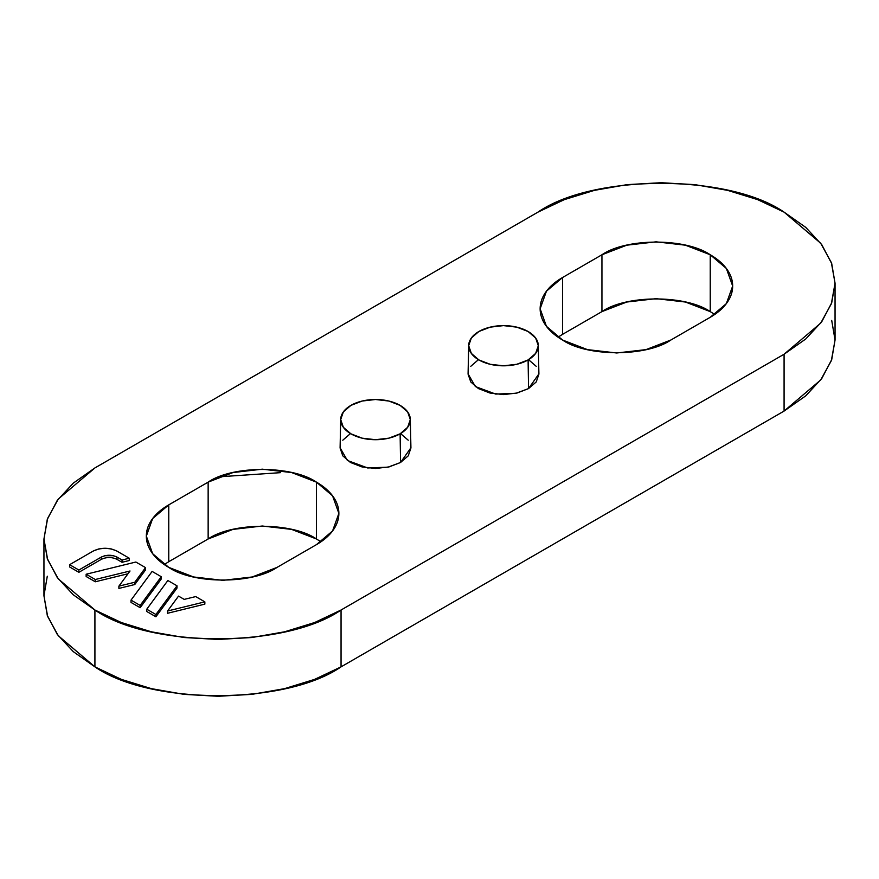 <?xml version="1.0" encoding="UTF-8"?>
<svg xmlns="http://www.w3.org/2000/svg" width="879" height="879" viewBox="0 0 879 879"><rect width="100%" height="100%" fill="white"/><g stroke="black" fill="none" stroke-linecap="round" stroke-linejoin="round"><path stroke-width="1.32" d="M831.71 320.428L835.05 340.03L831.71 359.632L821.799 378.486L805.724 395.858L784.079 411.075L784.079 354.237L820.733 323.098L831.358 303.782L835.05 283.192L831.358 262.601L820.733 243.285L784.079 212.136C728.691 173.811 593.336 173.811 537.948 212.136L94.921 467.925L537.948 212.136L564.318 199.643L594.413 190.358L627.057 184.645L661.008 182.711L694.97 184.645L727.614 190.358L757.698 199.643L784.079 212.136L805.724 227.364L821.799 244.736L831.71 263.59L835.05 283.192L831.71 302.794L821.799 321.637L805.724 339.008L784.079 354.237L341.052 610.015L314.682 622.519L284.587 631.803L251.943 637.517L217.992 639.451L184.03 637.517L151.386 631.803L121.302 622.519L94.921 610.015L73.276 594.797L57.201 577.426L47.29 558.572L43.95 538.97L47.29 519.368L57.201 500.514L73.276 483.142L94.921 467.925L58.267 499.063L47.642 518.379L43.95 538.97L47.642 559.56L58.267 578.876L94.921 610.015C150.309 648.35 285.664 648.35 341.052 610.015L341.052 666.864L314.682 679.357L284.587 688.642L251.943 694.355L217.992 696.289L184.03 694.355L151.386 688.642L121.302 679.357L94.921 666.864L73.276 651.636L57.201 634.264L47.29 615.41L43.95 595.808L47.29 576.206M86.142 576.492L95.295 581.777L127.982 573.767L95.295 581.777L95.295 579.503L86.142 574.229L135.86 562.033L145.54 567.625L134.784 582.25L118.885 586.15L130.026 570.998L95.295 579.503L130.026 570.998L118.885 586.15L134.784 582.25L145.54 567.625L135.86 562.033L86.142 574.229L95.295 579.503L95.295 581.777L86.142 576.492L86.142 574.229L86.142 576.492M118.885 588.425L134.784 584.524L145.54 569.9L145.54 567.625L145.54 569.9L134.784 584.524L134.784 582.25L134.784 584.524L118.885 588.425L118.885 586.15L118.885 588.425M146.76 611.498L155.902 616.772L177.009 588.062L177.009 585.799L155.902 614.498L146.76 609.224L167.856 580.514L177.009 585.799L167.856 580.514L146.76 609.224L155.902 614.498L177.009 585.799L177.009 588.062L155.902 616.772L155.902 614.498L155.902 616.772L146.76 611.498L146.76 609.224L146.76 611.498M670.853 340.03L710.243 317.297C717.418 313.144 722.956 308.364 726.834 302.947C730.724 297.531 732.668 291.894 732.668 286.038C732.668 280.17 730.724 274.534 726.834 269.117C722.956 263.7 717.418 258.92 710.243 254.767L685.4 245.186L656.086 241.824L626.782 245.186L601.939 254.767L562.56 277.511C555.385 281.654 549.847 286.433 545.958 291.85C542.079 297.267 540.135 302.903 540.135 308.771C540.135 314.627 542.079 320.275 545.958 325.691C549.847 331.108 555.385 335.888 562.56 340.03L587.403 349.611L616.706 352.984L646.01 349.611L670.853 340.03C646.494 356.896 586.93 356.896 562.56 340.03L546.43 326.329L540.135 308.771L546.43 291.213L562.56 277.511L562.56 334.35L601.939 311.616L562.56 334.35L562.56 277.511L601.939 254.767L601.939 311.616L601.939 254.767C626.309 237.901 685.873 237.901 710.243 254.767L710.243 311.616L685.4 302.024L656.086 298.662L626.782 302.024L601.939 311.616C626.309 294.751 685.873 294.751 710.243 311.616L710.243 254.767L726.373 268.469L732.668 286.038L726.373 303.596L710.243 317.297L670.853 340.03M277.061 567.384L316.44 544.65C323.615 540.508 329.153 535.729 333.042 530.312C336.921 524.895 338.865 519.258 338.865 513.391C338.865 507.524 336.921 501.887 333.042 496.47C329.153 491.053 323.615 486.274 316.44 482.131L291.597 472.55L262.294 469.177L232.99 472.55L208.147 482.131L168.757 504.865C161.582 509.007 156.044 513.786 152.166 519.203C148.276 524.62 146.332 530.268 146.332 536.124C146.332 541.991 148.276 547.628 152.166 553.045C156.044 558.462 161.582 563.241 168.757 567.384L193.6 576.976L222.914 580.338L252.218 576.976L277.061 567.384C252.691 584.249 193.127 584.249 168.757 567.384L152.627 553.682L146.332 536.124L152.627 518.566L168.757 504.865L168.757 561.703L208.147 538.97L168.757 561.703L168.757 504.865L208.147 482.131L208.147 538.97L208.147 482.131C232.506 465.266 292.07 465.266 316.44 482.131L316.44 538.97L291.597 529.389L262.294 526.016L232.99 529.389L208.147 538.97C232.506 522.104 292.07 522.104 316.44 538.97L316.44 482.131L332.57 495.833L338.865 513.391L332.57 530.949L316.44 544.65L277.061 567.384M468.078 374.135L470.77 381.958L478.451 388.595L489.944 393.023L503.491 394.583L517.05 393.023L528.532 388.595L536.212 381.958L538.904 374.135M536.212 366.312L528.532 359.676M478.451 359.676L470.77 366.312M340.096 448.026L342.788 455.849L350.468 462.486L361.95 466.914L375.509 468.474L389.056 466.914L400.549 462.486L408.23 455.849L410.922 448.026M408.23 440.203L400.549 433.567M350.468 433.567L342.788 440.203M167.57 613.278L204.851 604.137L204.851 601.862L167.57 611.004L178.525 596.105L184.205 599.39L195.698 596.577L204.851 601.862L167.57 611.004L178.525 596.105L184.205 599.39L195.698 596.577L204.851 601.862L204.851 604.137L167.57 613.278L167.57 611.004L167.57 613.278M131.015 602.412L140.168 607.697L161.275 578.986L161.275 576.712L140.168 605.422L131.015 600.137L152.122 571.427L161.275 576.712L152.122 571.427L131.015 600.137L140.168 605.422L161.275 576.712L161.275 578.986L140.168 607.697L140.168 605.422L140.168 607.697L131.015 602.412L131.015 600.137L131.015 602.412M69.617 566.955L78.879 572.306L101.261 559.374L101.261 557.099L78.879 570.031L69.617 564.692L93.218 551.056C101.096 547.375 108.974 547.375 116.852 551.056L129.279 558.231L122.049 560.011L117.017 557.099L117.017 559.374L122.049 562.285L129.279 560.505L129.279 558.231L116.852 551.056L111.435 548.968L105.04 548.232L98.646 548.968L93.218 551.056L69.617 564.692L78.879 570.031L101.261 557.099L101.261 559.374L78.879 572.306L78.879 570.031L78.879 572.306L69.617 566.955L69.617 564.692L69.617 566.955M219.321 476.803L280.368 472.671M43.95 538.97L43.95 595.808L47.642 616.399L58.267 635.715L94.921 666.864C150.309 705.189 285.664 705.189 341.052 666.864L341.052 610.015L784.079 354.237L784.079 411.075L341.052 666.864L784.079 411.075L820.733 379.937L831.358 360.621L835.05 340.03L835.05 283.192M94.921 666.864L94.921 610.015L94.921 666.864M714.748 314.451L710.243 311.616M562.56 334.35L558.055 337.184M320.945 541.816L316.44 538.97M168.757 561.703L164.252 564.549M468.694 345.469L468.078 373.883L475.374 386.562L495.69 394.078L515.962 393.276L528.532 388.595L528.103 359.929A34.808 20.096 180 0 1 478.879 359.929A34.808 20.096 180 0 1 468.946 348.183A34.808 20.096 180 0 1 498.822 325.801A34.808 20.096 180 0 1 537.926 342.788A34.808 20.096 180 0 1 528.103 359.929L528.532 388.595L538.904 373.883L538.3 345.469M478.879 359.929L471.342 353.402L468.683 345.711L471.342 338.019L478.879 331.504L490.174 327.153L503.491 325.615L516.819 327.153L528.103 331.504L535.652 338.019L538.3 345.711L535.652 353.402L528.103 359.929L516.819 364.28L503.491 365.807L490.174 364.28L478.879 359.929M340.7 419.36L340.096 447.774L347.381 460.453L367.697 467.969L387.98 467.167L400.549 462.486L400.121 433.819A34.808 20.096 180 0 1 350.897 433.819A34.808 20.096 180 0 1 340.964 422.074A34.808 20.096 180 0 1 370.828 399.692A34.808 20.096 180 0 1 409.944 416.679A34.808 20.096 180 0 1 400.121 433.819L400.549 462.486L410.922 447.774L410.306 419.36M350.897 433.819L343.348 427.293L340.7 419.602L343.348 411.91L350.897 405.395L362.181 401.033L375.509 399.505L388.826 401.033L400.121 405.395L407.658 411.91L410.317 419.602L407.658 427.293L400.121 433.819L388.826 438.171L375.509 439.698L362.181 438.171L350.897 433.819M101.261 557.099C106.513 554.649 111.765 554.649 117.017 557.099L122.049 560.011L129.279 558.231L129.279 560.505L122.049 562.285L122.049 560.011L122.049 562.285L117.017 559.374L117.017 557.099L113.402 555.704L104.876 555.704L101.261 557.099M101.261 559.374C106.513 556.923 111.765 556.923 117.017 559.374"/></g></svg>

